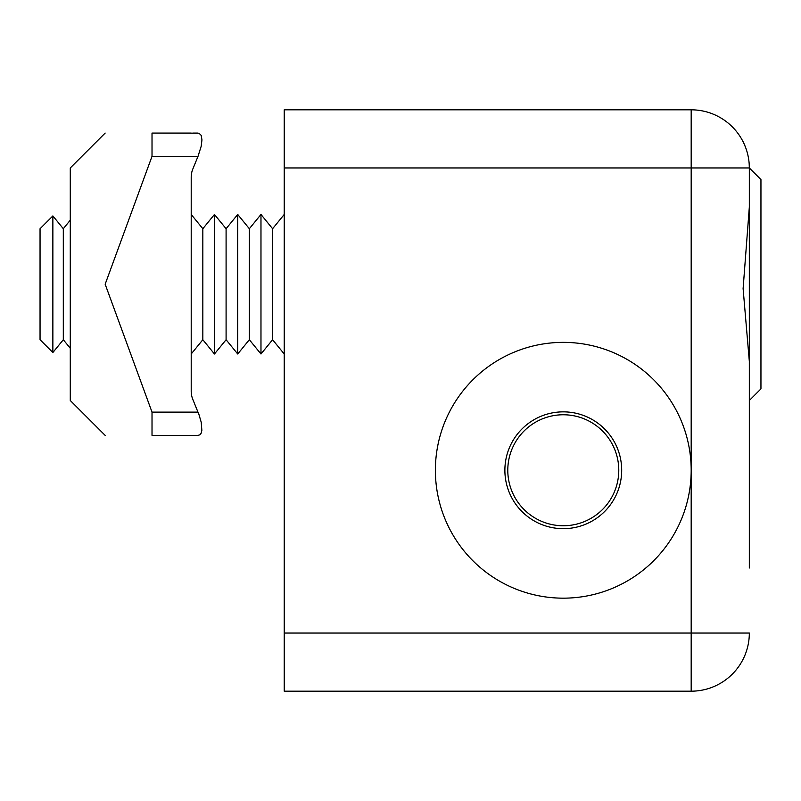 <?xml version="1.0" encoding="UTF-8"?>
<svg xmlns="http://www.w3.org/2000/svg" width="801" height="801" viewBox="0 0 801 801"><rect width="100%" height="100%" fill="white"/><g stroke="black" fill="none" stroke-linecap="round" stroke-linejoin="round"><path stroke-width="1.2" d="M563.283 528.67A58.403 58.403 0 0 0 621.686 470.267A58.403 58.403 0 0 0 563.283 411.854A58.403 58.403 0 0 0 504.88 470.267A58.403 58.403 0 0 0 563.283 528.67M563.283 598.167A127.9 127.9 0 0 1 435.384 470.267A127.9 127.9 0 0 1 563.283 342.367A127.9 127.9 0 0 1 691.183 470.267A127.9 127.9 0 0 1 563.283 598.167M284.225 167.95L691.183 167.95L691.183 109.817L284.225 109.817L284.225 691.183L691.183 691.183L691.183 633.05L284.225 633.05M563.283 414.768A55.499 55.499 0 0 1 611.343 498.012A55.499 55.499 0 0 1 515.223 498.012A55.499 55.499 0 0 1 563.283 414.768M749.325 567.999L749.325 167.669M749.325 423.759L749.325 503.959M741.536 138.883L742.998 141.467L741.536 138.883M743.799 143.109L745.631 147.574M749.185 163.925L749.325 167.95A58.133 58.133 0 0 0 691.183 109.817A58.133 58.133 0 0 1 749.325 167.95L691.183 167.95L691.183 633.05L749.325 633.05A58.133 58.133 0 0 1 691.183 691.183M52.866 352.54L52.866 215.92L63.309 228.726L63.309 339.724L52.866 352.54L40.05 339.724L40.05 228.726L52.866 215.92M63.309 228.726L70.278 220.165M191.209 214.458L202.833 228.726L202.833 339.724L191.209 353.992M202.833 228.726L214.458 214.458L214.458 353.992L202.833 339.724M214.458 214.458L226.092 228.726L226.092 339.724L214.458 353.992M226.092 228.726L237.717 214.458L237.717 353.992L226.092 339.724M237.717 214.458L249.341 228.726L249.341 339.724L237.717 353.992M249.341 228.726L260.976 214.458L260.976 353.992L249.341 339.724M260.976 214.458L272.6 228.726L272.6 339.724L260.976 353.992M272.6 228.726L284.225 214.458M749.325 361.351L743.108 288.61L749.325 207.099L749.325 400.5L760.95 388.875L760.95 179.574L749.325 167.95L749.315 166.788M198.017 412.125L152.02 412.125L152.02 435.384C88.29 435.384 88.29 435.384 152.02 435.384C88.29 435.384 88.29 435.384 152.02 435.384L198.017 435.384L199.89 434.803L201.201 433.081L201.862 430.307L201.201 422.217L199.018 414.728L192.761 399.258A16.441 11.625 90 0 1 191.209 391.038L191.209 177.411A16.441 11.625 -90 0 1 192.761 169.191A16.441 11.625 -90 0 0 191.209 177.411M152.02 133.066L152.02 156.325L198.017 156.325L201.201 146.233L201.952 139.885L201.201 135.369L199.018 133.216L152.02 133.066C88.29 133.066 88.29 133.066 152.02 133.066C88.29 133.066 88.29 133.066 152.02 133.066L191.209 133.066M105.161 133.066L70.278 167.95L70.278 400.5L105.161 435.384M152.02 412.125L105.161 284.225L152.02 156.325M198.017 435.384L192.761 435.384M191.209 391.038A16.441 11.625 90 0 0 192.761 399.258M192.761 133.066L198.017 133.066M192.761 169.191L198.017 156.325M745.12 146.203L742.998 141.467M63.309 339.724L70.278 348.285M272.6 339.724L284.225 353.992"/></g></svg>
